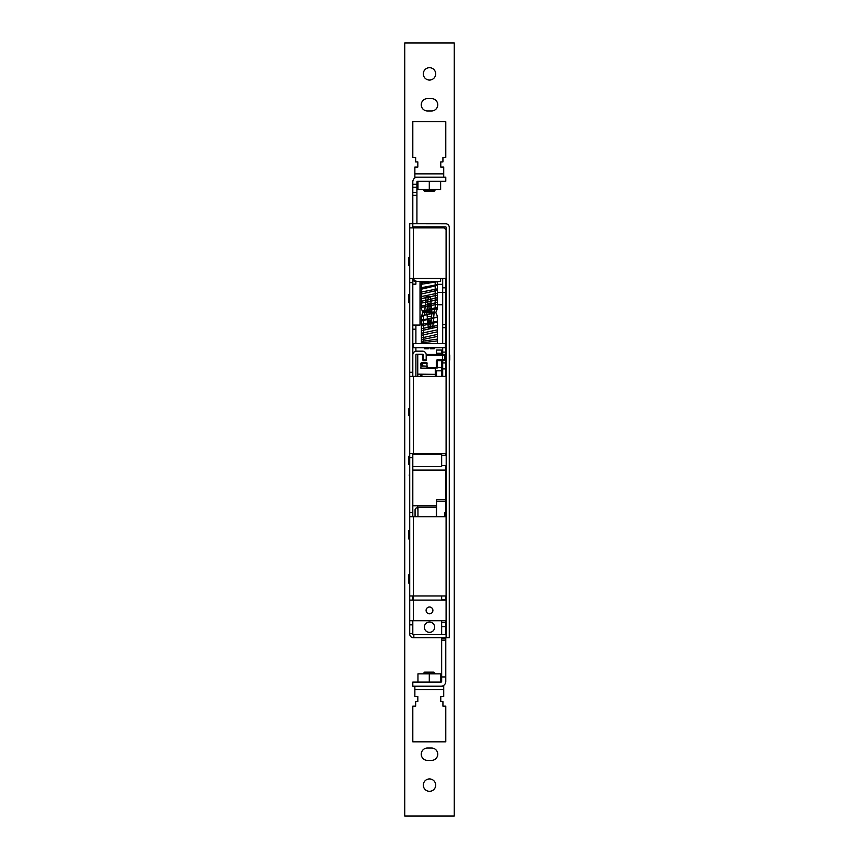 <?xml version="1.0" encoding="UTF-8"?>
<svg xmlns="http://www.w3.org/2000/svg" width="859" height="859" viewBox="0 0 859 859"><rect width="100%" height="100%" fill="white"/><g stroke="black" fill="none" stroke-linecap="round" stroke-linejoin="round"><path stroke-width="1.29" d="M454.239 42.95L454.239 816.05L404.761 816.05L404.761 42.95L454.239 42.95M423.315 73.874A6.185 6.185 0 0 1 429.5 67.689A6.185 6.185 0 0 1 435.685 73.874A6.185 6.185 0 0 1 429.5 80.059A6.185 6.185 0 0 1 423.315 73.874M423.315 785.126A6.185 6.185 0 0 1 429.5 778.941A6.185 6.185 0 0 1 435.685 785.126A6.185 6.185 0 0 1 429.5 791.311A6.185 6.185 0 0 1 423.315 785.126M431.562 748.017A6.185 6.185 0 0 1 437.746 754.202A6.185 6.185 0 0 1 431.562 760.387L427.438 760.387A6.185 6.185 0 0 1 421.254 754.202A6.185 6.185 0 0 1 427.438 748.017L431.562 748.017M431.562 98.613A6.185 6.185 0 0 1 437.746 104.798A6.185 6.185 0 0 1 431.562 110.983L427.438 110.983A6.185 6.185 0 0 1 421.254 104.798A6.185 6.185 0 0 1 427.438 98.613L431.562 98.613M424.346 627.21A5.154 5.154 0 0 1 429.5 622.056A5.154 5.154 0 0 1 434.654 627.21A5.154 5.154 0 0 1 429.5 632.364A5.154 5.154 0 0 1 424.346 627.21M415.069 516.71L415.069 509.902A2.062 2.062 0 0 1 417.13 507.841L417.538 507.841M446.1 227.12L446.1 278.488L409.711 278.488L409.711 223.748L445.585 223.748A3.715 3.715 0 0 1 449.289 227.463L449.289 637.722L446.197 637.722L446.197 227.463A0.623 0.623 0 0 0 445.585 226.84L412.803 226.84L412.803 227.871M445.789 121.699L412.803 121.699L445.789 121.699L445.789 157.369L442.933 157.369L442.933 161.9L440.764 161.9L440.764 167.054L443.727 167.054L443.727 173.862L414.865 173.862L414.865 177.158L445.789 177.158L445.789 181.281L417.538 181.281A0.623 0.623 0 0 0 416.926 181.904L416.926 223.748L446.1 223.791M409.711 620.713L409.711 595.974L446.1 595.974L446.1 620.713L409.711 620.713L409.711 634.006A3.715 3.715 0 0 0 413.415 637.722L446.1 637.722L446.1 634.629L413.415 634.629A0.623 0.623 0 0 1 412.803 634.006L412.803 620.713M412.803 600.097L412.803 595.974M412.803 453.616L412.803 516.71M412.803 278.488L412.803 376.414M416.926 187.23L412.803 187.23L412.803 226.84M446.1 229.933L444.039 227.871L409.711 227.871M409.711 278.488L409.711 516.71L446.1 516.71L446.1 595.974M409.711 595.974L409.711 516.71M412.803 512.587L409.711 512.587M412.803 457.74L409.711 457.74M409.711 600.097L446.1 600.097M432.904 610.405A3.404 3.404 0 0 1 429.5 613.809A3.404 3.404 0 0 1 426.096 610.405A3.404 3.404 0 0 1 429.5 607.002A3.404 3.404 0 0 1 432.904 610.405M409.711 624.837L412.803 624.837M409.711 633.598L412.803 633.598M413.834 634.629L413.834 637.722M442.492 292.404L442.492 284.329M409.711 453.616L446.1 453.616L446.1 376.414L409.711 376.414M412.803 372.291L409.711 372.291M409.711 282.611L412.803 282.611M409.711 406.93L409.711 401.561M436.512 453.616L436.512 454.239M441.666 350.128L441.666 353.242L436.512 353.242L436.512 350.128M436.512 353.242L436.512 354.456M436.512 370.809L436.512 376.414L436.512 370.809L441.666 370.809L441.666 376.414M432.388 453.616L432.388 454.239M441.666 353.242L441.666 354.456M441.666 360.64L441.666 370.809M441.666 453.616L441.666 466.609L412.803 466.609M445.789 595.974L445.789 599.625L441.666 599.625L441.666 595.974M441.666 620.713L441.666 634.629M441.666 637.722L441.666 638.967L445.789 638.967L445.789 681.466A4.746 4.746 0 0 1 441.043 686.212L412.803 686.212L412.803 682.089L441.043 682.089A0.623 0.623 0 0 0 441.666 681.466L441.666 676.935L445.789 676.935M441.666 676.935L441.666 638.967M445.789 453.616L445.789 455.27M445.789 620.713L445.789 634.629M445.789 637.722L445.789 638.967M445.789 465.578L445.789 516.71M445.789 376.414L445.789 368.898L442.696 368.898L442.696 360.64M445.789 360.64L445.789 368.898M445.789 347.755L445.789 354.456M445.789 278.488L445.789 343.632M442.696 278.488L442.696 343.632M442.696 347.755L442.696 352.115L445.789 352.115M442.696 354.456L442.696 352.115M442.696 376.414L442.696 368.898M437.381 292.404L442.696 292.404M427.524 304.773L431.207 304.773M437.381 304.773L442.696 304.773M420.019 304.773L421.35 304.773M420.019 292.404L421.35 292.404M415.896 284.157L415.896 281.784L415.896 284.157L412.803 284.157M415.896 325.078L415.896 343.632M415.896 347.755L415.896 351.213M415.896 453.616L415.896 454.239M412.803 325.078L420.019 325.078L420.019 281.784A3.092 3.092 0 0 0 419.987 281.376M412.803 278.692A3.092 3.092 0 0 0 415.896 281.784M413.179 278.488A4.746 4.746 0 0 0 417.538 281.376L428.662 281.376M431.916 281.355L440.635 281.376L440.635 278.488M437.596 281.376L423.229 282.375L421.35 283.449M437.381 284.63L421.35 287.701M437.381 288.871L421.35 292.06M437.381 293.22L421.35 296.58M428.254 297.085L430.499 297.225M437.381 297.729L421.35 301.262M427.814 301.734L430.939 301.938M437.381 302.4L421.35 306.105M427.363 306.534L431.401 306.803M437.381 307.232L422.327 311.119M426.88 311.441L431.97 311.774M436.028 312.053L421.468 316.048M427.191 316.456L431.562 316.746M437.414 317.164L421.372 321.019M427.664 321.47L431.1 321.696M437.414 322.146L421.372 325.926M428.136 326.409L430.638 326.57M437.414 327.054L421.372 330.694M437.414 331.832L421.372 335.311M437.414 336.46L421.372 339.756M437.414 340.916L421.372 342.87M440.635 281.237L421.35 284.275M437.381 285.403L421.35 289.204M437.381 290.331L421.35 294.003M437.381 295.142L421.35 298.653M428.061 299.136L430.692 299.308M437.381 299.802L421.35 303.13M427.632 303.592L431.121 303.818M437.381 304.29L421.35 307.458M427.234 307.909L431.529 308.188M437.381 308.628L422.607 311.796M426.536 312.085L435.706 312.708M430.488 328.17L431.841 313.782A1.235 0.87 -90 0 1 432.711 312.708L435.953 312.708L421.544 315.876M427.181 316.305L431.572 316.584M437.414 317.035L421.372 320.042M427.578 320.514L431.186 320.751M437.414 321.223L421.372 324.305M427.986 324.799L430.788 324.981M437.414 325.475L421.372 328.707M437.414 329.856L421.372 333.26M437.414 334.398L421.372 337.974M437.414 339.112L421.372 341.41M428.276 296.838L426.912 311.226A1.235 0.87 90 0 1 426.053 312.3L422.811 312.3L421.35 308.725L421.35 281.376M416.926 226.84L416.926 227.871M417.538 177.158A4.746 4.746 0 0 0 412.803 181.904L412.803 187.23M412.803 121.699L412.803 157.369L415.659 157.369L415.659 161.9L417.828 161.9L417.828 167.054L414.865 167.054L414.865 173.862M417.828 161.9L415.659 161.9M429.296 181.281L429.296 189.528L417.957 189.528L417.957 181.281M423.627 189.528L423.627 190.354L434.965 190.354L434.965 189.528M429.296 189.528L440.635 189.528L440.635 181.281M423.627 190.354L424.657 191.385L433.935 191.385L434.965 190.354M417.538 505.779L417.957 510.557M445.789 501.151L436.512 501.151L436.512 499.594L445.789 499.594M417.538 453.616L417.538 454.239M431.358 453.616L431.358 454.239M409.292 475.811L409.292 474.844M409.292 475.8L409.292 474.812M436.512 501.151L436.512 516.71M444.758 516.71L444.758 512.834L445.789 512.834M436.308 516.71L436.308 507.218L417.957 507.218L417.957 516.71M445.789 512.995L444.758 512.995L444.758 515.625M435.202 281.376L435.202 308.725L433.741 312.3L432.678 312.3A1.235 0.87 -90 0 1 431.819 311.226L430.456 296.838L426.085 296.838L424.733 311.226A1.235 0.87 -90 0 1 423.863 312.3M437.381 281.376L437.381 308.725L435.932 312.3L433.741 312.3M437.381 308.725L435.202 308.725M442.696 284.329L437.381 284.329M440.635 682.089L440.635 673.843L429.296 673.843L429.296 682.089M434.965 673.843L434.965 673.177L423.627 673.177L423.627 673.843M429.296 673.843L417.957 673.843L417.957 682.089M434.965 673.177L433.935 672.146L424.657 672.146L423.627 673.177M429.296 686.373L443.727 686.373L443.727 689.67L414.865 689.67L414.865 686.373L429.296 686.373M445.789 741.832L412.803 741.832L445.789 741.832L445.789 706.162L442.933 706.162L442.933 701.631L440.764 701.631L440.764 696.477L443.727 696.477L443.727 689.67M412.803 741.832L412.803 706.162L415.659 706.162L415.659 701.631L417.828 701.631L417.828 696.477L414.865 696.477L414.865 689.67M440.764 701.631L442.933 701.631M441.666 626.63L445.789 626.63M441.666 622.507L445.789 622.507M441.666 622.421L445.789 622.421M409.711 369.821L409.711 364.452M409.711 416.207L409.711 407.961M409.507 416.207L408.884 415.584L408.884 408.573L409.507 407.961M409.711 583.089L408.68 583.089L408.68 574.843L409.711 574.843M409.711 538.969L408.68 538.969L408.68 530.722L409.711 530.722M409.711 464.547L408.68 464.547L408.68 456.301L409.711 456.301M409.711 265.71L408.68 265.71L408.68 257.464L409.711 257.464M409.711 302.712L408.68 302.712L408.68 294.465L409.711 294.465M415.896 376.414L415.896 354.874A0.623 0.623 0 0 1 416.508 354.252L422.488 354.252A0.623 0.623 0 0 1 423.111 354.874L423.111 359.921L426.204 359.921M426.204 354.874A3.715 3.715 0 0 0 422.488 351.159L416.508 351.159A3.715 3.715 0 0 0 412.803 354.874M426.204 355.486L426.204 354.456L445.166 354.456L442.492 354.456L442.492 355.486L426.204 355.486L426.204 360.028A0.623 0.623 0 0 1 425.581 360.64L423.519 360.64A0.623 0.623 0 0 1 422.907 360.028L422.907 356.517A2.062 2.062 0 0 0 420.846 354.456L417.753 354.456L417.753 374.148L435.277 374.352L435.277 368.167L420.846 368.167L421.254 363.443M420.846 376.414L420.846 374.352M417.753 376.414L417.753 374.148M436.308 367.963L436.308 361.263L437.338 361.263L437.338 367.963L427.234 367.963L426.816 362.702L421.254 362.702M435.277 376.414L435.277 374.352M427.03 366.213L427.03 368.167M421.071 365.827L421.071 363.497A3.103 3.103 0 0 0 421.071 365.827L427.234 366.213M422.488 366.213L422.488 363.121L427.234 363.121M421.071 363.497L422.488 363.121M442.492 360.64L437.95 360.64A0.623 0.623 0 0 0 437.338 361.263A0.623 0.623 0 0 1 437.95 360.64L437.95 359.61L442.492 359.61L442.492 360.64M443.523 354.456A1.031 1.031 0 0 1 444.554 355.486L442.492 355.486L442.492 359.61L445.166 359.61L445.166 355.486L444.554 355.486L444.554 359.61A1.031 1.031 0 0 1 443.523 360.64M446.197 354.456L445.166 354.456L445.166 355.486L446.197 355.486M449.708 360.028A0.623 0.623 0 0 1 449.289 360.608A0.623 0.623 0 0 0 449.708 360.028L449.708 355.078A0.623 0.623 0 0 0 449.289 354.488A0.623 0.623 0 0 1 449.708 355.078M434.89 312.708A1.235 0.87 90 0 0 434.031 313.782L432.668 328.17L428.297 328.17L426.944 313.782A1.235 0.87 90 0 0 426.075 312.708L425.022 312.708L423.562 316.284L423.562 343.632M437.414 343.632L437.414 316.284L435.953 312.708M434.128 347.755L434.128 348.786L432.668 348.786L431.948 347.755M429.028 347.755L428.297 348.786L426.837 348.786L426.837 347.755M421.372 343.632L421.372 316.284L422.832 312.708L425.022 312.708M426.837 348.786L424.657 348.786L424.657 347.755M432.668 348.786L430.488 348.786L429.758 347.755M421.372 316.284L423.562 316.284M412.803 343.632L446.111 343.632L446.111 347.755L412.803 347.755L412.803 343.632M409.711 347.755L409.711 343.632M449.289 343.632L449.289 347.755M445.982 343.632L445.982 347.755L445.982 343.632M413.415 278.488L413.415 227.871M413.415 620.713L413.415 516.71M413.415 453.616L413.415 376.414M441.666 367.427L437.338 367.427M445.789 287.829L442.696 287.829M445.789 292.468L442.696 292.468M445.789 324.584L442.696 324.584M445.789 327.676L442.696 327.676M445.789 362.917L442.696 362.917M412.803 329.201L415.896 329.201M416.926 184.32L412.803 184.32M412.803 192.448L416.926 192.448M412.803 195.358L416.926 195.358M412.803 470.088L445.789 470.088M426.912 311.226L424.733 311.226M441.666 640.427L445.789 640.427M421.876 376.414L421.876 374.352M436.308 361.263A1.654 1.654 0 0 1 437.95 359.61M445.166 360.64L445.166 359.61L446.197 359.61M420.846 363.293L427.138 363.121M431.841 313.782L434.031 313.782M413.415 347.755L413.415 343.632M445.359 347.755L445.359 343.632M441.666 350.053L436.512 350.053M443.727 177.158L443.727 173.862M412.803 505.779L436.512 505.779M446.197 455.27L441.666 455.27M446.197 465.578L441.666 465.578M412.803 454.239L441.666 454.239"/></g></svg>
